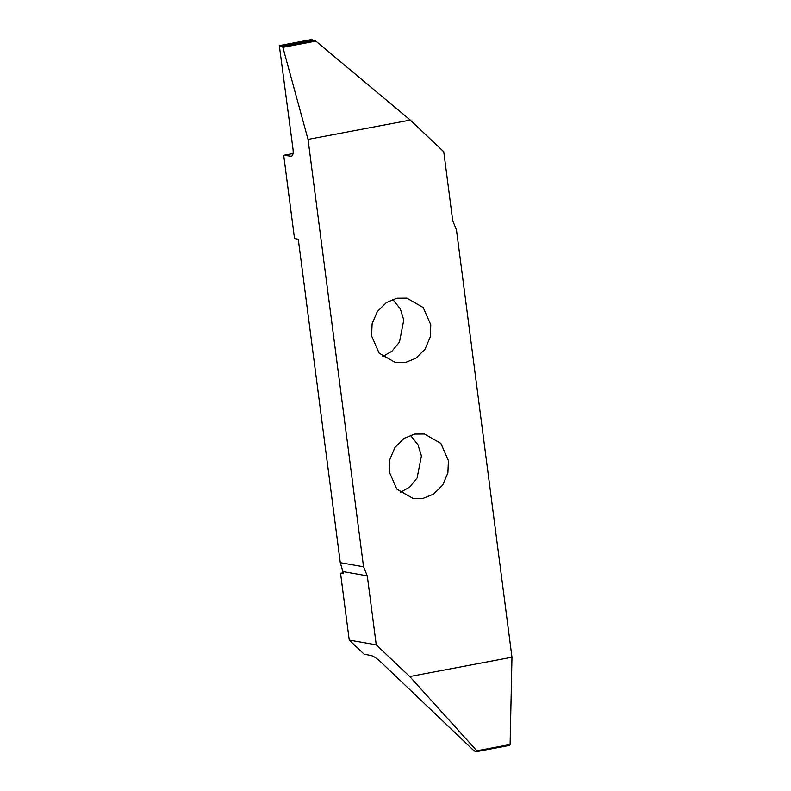 <?xml version="1.0" encoding="UTF-8"?>
<svg xmlns="http://www.w3.org/2000/svg" width="791" height="791" viewBox="0 0 791 791"><rect width="100%" height="100%" fill="white"/><g stroke="black" fill="none" stroke-linecap="round" stroke-linejoin="round"><path stroke-width="1.19" d="M414.652 434.091L424.51 434.022L440.844 443.415L448.428 460.659L447.884 472.889L442.713 485.031L433.606 494.088L423.007 498.409L413.149 498.478L396.815 489.085L389.231 471.841L389.775 459.611L394.946 447.469L404.053 438.412L414.652 434.091M410.371 435.258L417.974 444.769L421.415 455.893L417.124 477.982L409.639 487.058L400.276 492.477M315.866 41.122L410.282 120.084L443.761 151.773L452.729 220.768L456.466 229.835L511.975 657.212L409.728 676.542L477.428 751.45L474.729 751.104L472.949 749.779L381.351 662.512C377.248 658.745 374.044 656.481 371.75 655.699L364.078 654.127L349.236 640.077L340.555 573.267L343.185 573.732L342.899 571.557L367.291 575.858L363.544 566.781L308.035 139.404L282.881 47.351L315.866 41.122L311.427 39.55L279.322 45.621L282.209 46.303L282.881 47.351M343.067 572.793L340.555 573.267M342.899 571.557L340.288 562.688L298.276 239.228L294.529 238.566L283.712 155.303L291.444 156.292M293.085 153.533L283.712 155.303M392.722 299.374L400.325 308.895L403.776 320.009L399.475 342.098L391.99 351.174L382.636 356.603M397.003 298.217L406.861 298.138L423.205 307.531L430.779 324.775L430.245 337.006L425.064 349.157L415.957 358.214L405.358 362.525L395.5 362.594L379.166 353.211L371.582 335.967L372.126 323.737L377.297 311.585L386.404 302.528L397.003 298.217M291.8 156.163L291.068 156.292C292.799 156.074 293.471 153.79 293.056 149.44L279.322 45.621M410.282 120.084L308.035 139.404M477.527 751.43L509.681 745.359L510.106 744.499L511.975 657.212M509.681 745.359L510.106 744.499L477.111 750.728L477.428 751.45M409.728 676.542L376.249 644.843L349.236 640.077M376.249 644.843L367.291 575.858M340.288 562.688L363.544 566.781M314.462 40.212L282.209 46.303M509.75 745.349L477.487 751.45"/></g></svg>
